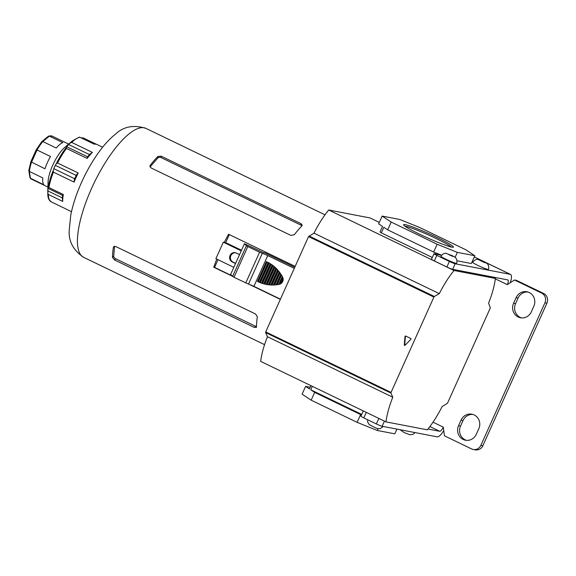 <?xml version="1.0" encoding="UTF-8"?>
<svg xmlns="http://www.w3.org/2000/svg" width="576" height="576" viewBox="0 0 576 576"><rect width="100%" height="100%" fill="white"/><g stroke="black" fill="none" stroke-linecap="round" stroke-linejoin="round"><path stroke-width="0.86" d="M477.785 265.37A8.568 0.691 24.2 0 0 488.39 269.417C488.916 268.056 488.873 266.623 488.268 265.126C487.922 264.053 486.461 262.922 483.89 261.72L478.044 259.524C476.82 258.782 473.443 260.568 472.752 262.39A8.568 0.691 24.2 0 0 477.785 265.37M484.61 262.598L485.755 262.822L483.718 261.67L479.383 260.078L484.61 262.598M483.516 262.13L483.718 261.67M445.997 259.265A8.568 0.691 24.2 0 0 456.595 263.311C457.121 261.95 457.085 260.525 456.473 259.02C456.127 257.954 454.666 256.817 452.095 255.622L446.249 253.426C445.025 252.684 441.648 254.462 440.957 256.284A8.568 0.691 24.2 0 0 445.997 259.265M452.405 256.27L453.326 256.442L451.692 255.521L448.229 254.254L452.405 256.27M451.534 255.888L451.692 255.521M531.338 311.825A10.404 9.821 100.9 0 1 520.502 317.758A10.404 9.821 100.9 0 1 518.213 317.002A10.404 9.821 100.9 0 1 513.583 303.25L516.089 297.684A10.404 9.821 100.9 0 1 526.925 291.751A10.404 9.821 100.9 0 1 533.844 306.259L531.338 311.825M521.503 317.894A10.404 9.821 100.9 0 1 520.2 317.376A10.404 9.821 100.9 0 1 515.57 303.631L518.069 298.066A10.404 9.821 100.9 0 1 527.904 291.996M463.183 439.445A10.404 9.821 -79.1 0 0 465.473 440.201A10.404 9.821 -79.1 0 0 476.309 434.268L478.814 428.702A10.404 9.821 -79.1 0 0 471.895 414.194A10.404 9.821 -79.1 0 0 461.059 420.134L458.554 425.7A10.404 9.821 -79.1 0 0 463.183 439.445M472.882 414.439A10.404 9.821 -79.1 0 0 463.046 420.516L460.541 426.082A10.404 9.821 -79.1 0 0 465.17 439.826A10.404 9.821 -79.1 0 0 466.474 440.338M544.925 302.803A7.344 6.934 -79.1 0 0 541.663 293.098L514.505 279.986L516.492 280.368L543.65 293.479A7.344 6.934 100.9 0 1 546.912 303.185L544.925 302.803L480.895 445.284A7.344 6.934 -79.1 0 1 473.242 449.474A7.344 6.934 -79.1 0 1 471.622 448.942L444.47 435.83L443.29 427.133A4.896 1.57 -64.2 0 1 439.704 431.28L427.975 429.034M514.505 279.986L507.326 284.652A4.896 1.57 -64.2 0 0 507.866 279.936A4.896 1.57 -64.2 0 0 507.737 279.893L452.657 269.323A4.896 0.396 -155.8 0 1 446.89 267.005L449.388 261.439A4.896 0.396 24.2 0 0 455.155 263.758L510.235 274.327A11.016 3.535 -64.2 0 1 510.523 274.421A11.016 3.535 -64.2 0 1 510.235 282.766M546.912 303.185L482.882 445.666A7.344 6.934 100.9 0 1 475.229 449.856L473.242 449.474M433.98 253.685A4.896 0.396 24.2 0 0 436.853 255.384L434.354 260.95A4.896 0.396 -155.8 0 1 431.474 259.25L433.98 253.685A4.896 0.396 24.2 0 1 434.268 253.678L441.533 255.326M436.853 255.384L449.388 261.439M443.75 430.517A11.016 3.535 -64.2 0 1 437.198 436.846L382.118 426.276A4.896 0.396 -155.8 0 1 376.351 423.958L378.835 418.428M434.354 260.95L446.89 267.005M366.3 412.38L363.816 417.902L376.351 423.958M363.816 417.902A4.896 0.396 -155.8 0 1 360.936 416.203L363.305 410.933M102.607 147.218L96.962 144.49A35.798 11.477 115.8 0 0 96.026 144.187A35.798 11.477 115.8 0 0 94.248 144.194L79.841 137.239A35.798 11.477 115.8 0 0 71.705 142.423L70.142 143.028L66.715 146.714L66.19 147.6L66.492 148.442A35.798 11.477 115.8 0 0 57.542 163.001L56.29 163.692L54.511 166.99L53.172 170.633L53.431 172.138A35.798 11.477 115.8 0 0 48.917 187.553L48.175 187.668L48.002 188.352L47.808 195.019C48.031 198.079 49.003 200.268 50.724 201.6M47.758 191.614L48.067 182.11A23.861 7.646 -64.2 0 1 52.762 165.161A23.861 7.646 -64.2 0 1 64.872 147.29L72.526 140.789A35.186 11.282 -64.2 0 0 70.142 143.028M62.719 201.413L62.323 198.612A34.574 11.081 -64.2 0 1 62.626 195.149L63.317 194.508A35.798 11.477 115.8 0 0 62.719 201.413L48.319 194.458A35.798 11.477 115.8 0 0 50.875 201.694L65.282 208.642A35.798 11.477 115.8 0 0 65.837 208.973L71.482 211.702M92.376 152.395A35.798 11.477 115.8 0 0 87.163 158.422L87.365 157.075A34.574 11.081 -64.2 0 1 89.978 154.058L92.376 152.395L71.705 142.423M87.163 158.422L66.492 148.442M78.214 172.98A35.798 11.477 115.8 0 0 74.102 182.117L74.398 179.395A34.574 11.081 -64.2 0 1 76.457 174.816L78.214 172.98L57.542 163.001M74.102 182.117L53.431 172.138M63.317 194.508L48.917 187.553M41.616 141.984L42.811 141.552L49.378 136.13L48.578 136.08L52.085 136.087A23.861 7.646 115.8 0 0 51.458 135.878A23.861 7.646 115.8 0 0 49.378 136.13L62.806 142.618A23.861 7.646 -64.2 0 0 56.239 148.039L42.811 141.552A23.861 7.646 115.8 0 0 37.044 149.998L36.281 149.681L30.845 161.762L44.95 168.782A23.861 7.646 -64.2 0 1 47.398 162.569A23.861 7.646 -64.2 0 1 50.479 156.478L37.044 149.998L31.514 162.302A23.861 7.646 115.8 0 0 29.376 171.439L30.42 178.322A23.861 7.646 115.8 0 0 31.334 179.064L30.046 178.027L43.848 184.802A23.861 7.646 -64.2 0 1 42.811 177.919L29.376 171.439L28.98 170.1M47.722 192.91L48.319 194.458M50.875 201.694L50.558 200.909M96.358 144.266L83.102 137.866L81.173 137.88M79.142 137.304L79.841 137.239M74.671 178.747L53.777 168.66M76.176 175.406L55.274 165.319M87.588 156.794L66.715 146.714M89.482 154.584L68.623 144.518M62.359 197.914L47.786 190.879M62.59 195.401L48.002 188.352M30.845 161.762L28.8 170.532L30.046 178.027M48.578 136.08L41.76 141.653L36.274 149.681M419.609 234.194A27.346 2.203 -155.8 0 1 403.553 224.892A27.346 2.203 -155.8 0 1 437.364 237.607A27.346 2.203 -155.8 0 1 453.276 247.234A27.346 2.203 -155.8 0 1 419.609 234.194M451.382 247.075A26.086 2.102 24.2 0 0 436.435 238.673A26.086 2.102 24.2 0 0 404.928 226.195M492.235 276.919L495.374 278.431A48.974 15.696 115.8 0 1 488.599 303.113L490.327 307.908L447.48 403.243L442.058 406.67A48.974 15.696 -64.2 0 1 427.334 429.818L386.006 421.891A48.974 15.696 115.8 0 1 392.774 397.21L390.924 393.07L265.594 332.568L267.444 336.715A48.974 15.696 115.8 0 0 260.669 361.39L386.006 421.891M308.556 236.585L265.716 331.913L391.046 392.407L433.894 297.079L308.556 236.585L313.985 233.158A48.974 15.696 -64.2 0 1 328.709 210.002L370.037 217.937L379.296 222.401M265.594 332.568L265.716 331.913M308.995 235.987L434.333 296.482L439.315 293.652A48.974 15.696 -64.2 0 1 454.039 270.504L495.374 278.431M434.333 296.482L433.894 297.079M391.046 392.407L390.924 393.07M419.818 227.556L399.629 219.427L382.14 216.072L391.205 222.062L437.155 244.246L457.344 252.374L474.833 255.73L465.768 249.739L419.818 227.556M441.598 255.24L433.656 252.036L387.698 229.853L383.818 227.29L381.319 232.855L380.023 231.998L382.522 226.433L378.641 223.862L382.14 216.072M387.698 229.853L391.205 222.062M433.656 252.036L437.155 244.246M455.105 257.357L457.344 252.374M474.833 255.73L471.326 263.52L456.998 260.77M432.281 257.458L381.319 232.855M328.709 210.002L454.039 270.504M404.309 344.873A0.49 0.461 100.9 0 0 405.094 345.247L410.854 339.278A0.49 0.461 100.9 0 0 410.738 338.486L405.677 336.046A0.49 0.461 100.9 0 0 405.014 336.456L404.309 344.873L404.712 344.952A0.49 0.461 -79.1 0 0 404.885 345.377M313.985 233.158L439.315 293.652M267.444 336.715L392.774 397.21M378.115 428.674L377.302 430.474L394.79 433.829L396.907 429.113M357.113 422.352L360.619 414.562L314.662 392.378L311.155 400.169L357.113 422.352L377.302 430.474M310.241 387.274L305.604 386.388L302.098 394.178L311.155 400.169M310.961 385.668L309.485 388.951L305.604 386.388M314.662 392.378L310.781 389.808L312.343 386.33M361.742 414.41L310.781 389.808M360.619 414.562L361.519 414.922M405.77 336.096A0.49 0.461 -79.1 0 0 405.41 336.535L404.712 344.952M256.298 327.499L256.478 326.974A71.604 22.954 -64.2 0 1 257.35 316.879L255.557 314.014L115.747 246.528L113.659 246.715L113.364 247.378A71.604 22.954 115.8 0 0 112.493 257.472L113.717 256.054A2.448 1.498 -139.1 0 0 115.661 258.746L255.47 326.232A2.448 1.498 -139.1 0 0 256.486 326.506M256.478 326.974L254.398 327.47L255.47 326.232M115.661 258.746L114.588 259.985L254.398 327.47M114.588 259.985L112.493 257.472M216.785 259.114A71.604 22.954 115.8 0 0 213.746 267.228L232.222 276.149M249.235 284.357L280.339 299.376M218.03 259.711L214.574 267.386L213.746 267.228M295.164 266.378L228.571 234.238A71.604 22.954 115.8 0 0 224.294 242.374L225.698 242.647L229.313 234.59M214.574 267.386L231.79 275.702M252.533 285.71L280.426 299.174L253.922 286.358A4.896 0.396 24.2 0 0 248.479 284.112L233.986 277.315L230.616 274.471L244.44 243.706L263.412 252.626L265.003 252.929L294.754 267.293M241.495 250.265L225.698 242.647M157.752 158.076L157.889 156.449A71.604 22.954 115.8 0 0 150.271 165.247L149.918 166.133L151.078 167.926L290.887 235.411L294.257 234.749A71.604 22.954 -64.2 0 1 301.874 225.95L302.22 225.245L301.039 223.682L161.23 156.197L161.107 157.615A2.448 1.771 4.9 0 0 157.752 158.076L150.134 166.874A2.448 1.771 4.9 0 0 150.062 166.954M157.889 156.449L161.23 156.197M301.882 225.943A2.448 1.771 4.9 0 0 300.917 225.101L161.107 157.615M114.559 246.283L113.717 256.054M223.315 242.186L241.236 250.841L239.53 254.635L236.232 253.037A4.896 4.622 -79.1 0 0 229.838 256.039A4.896 4.622 -79.1 0 0 232.229 261.943L235.526 263.542L233.82 267.336L215.899 258.682L223.315 242.186L224.294 242.374M235.548 252.778A4.896 4.622 -79.1 0 0 233.021 262.094L235.613 263.347M279.245 284.314A4.896 4.622 -79.1 0 0 279.374 284.285L280.231 283.795A4.896 4.622 100.9 0 0 282.708 278.273L282.586 277.128A4.896 4.622 -79.1 0 0 282.528 277.013A36.734 34.668 -79.1 0 0 282.254 276.509L281.16 274.644A36.734 34.668 -79.1 0 0 280.807 274.082L279.626 272.398A36.734 34.668 -79.1 0 0 279.245 271.894L278.006 270.36A36.734 34.668 -79.1 0 0 277.603 269.899L276.293 268.517A36.734 34.668 -79.1 0 0 275.868 268.099L274.5 266.846A36.734 34.668 -79.1 0 0 274.061 266.465L272.635 265.334A36.734 34.668 -79.1 0 0 272.182 264.996L270.698 263.981A36.734 34.668 -79.1 0 0 270.23 263.678L268.697 262.786A36.734 34.668 -79.1 0 0 268.207 262.519L266.63 261.734A36.734 34.668 -79.1 0 0 266.378 261.619L266.414 261.626A36.734 34.668 100.9 0 1 267.12 261.958A36.734 34.668 100.9 0 1 282.564 277.02A4.896 4.622 100.9 0 1 279.281 284.321A36.734 34.668 100.9 0 1 266.306 284.443A36.734 34.668 100.9 0 1 266.285 284.436L266.263 284.436A36.734 34.668 -79.1 0 0 266.573 284.494L268.38 284.767A36.734 34.668 -79.1 0 0 268.956 284.832L270.821 284.983A36.734 34.668 -79.1 0 0 271.426 285.005L273.355 285.005A36.734 34.668 -79.1 0 0 273.974 284.983L275.976 284.832A36.734 34.668 -79.1 0 0 276.617 284.753L278.698 284.422A36.734 34.668 -79.1 0 0 279.245 284.314L279.281 284.321M232.574 276.516L246.398 245.75L244.44 243.706M245.758 282.996L259.582 252.223L247.81 246.542L233.986 277.315M294.264 268.387L267.754 255.593L253.922 286.358M259.582 252.223L262.303 253.346A4.896 0.396 -155.8 0 1 267.754 255.593M246.398 245.75L247.81 246.542M266.378 261.619L257.479 281.412A36.734 34.668 -79.1 0 0 257.731 281.534L259.322 282.283A36.734 34.668 -79.1 0 0 259.841 282.499L261.482 283.133A36.734 34.668 -79.1 0 0 262.015 283.32L263.714 283.838A36.734 34.668 -79.1 0 0 264.254 283.982L266.004 284.386A36.734 34.668 -79.1 0 0 266.263 284.436M282.708 278.273L280.231 283.795M258.221 281.858L267.12 262.058M266.63 261.734L257.731 281.534M268.207 262.519L259.322 282.283M269.165 263.167L260.352 282.773M268.697 262.786L259.841 282.499M270.23 263.678L261.482 283.133M271.145 264.42L262.555 283.529M270.698 263.981L262.015 283.32M272.182 264.996L263.714 283.838M273.053 265.831L264.823 284.134M272.635 265.334L264.254 283.982M274.061 266.465L266.004 284.386M274.889 267.401L267.163 284.587M274.5 266.846L266.573 284.494M275.868 268.099L268.38 284.767M276.646 269.136L269.582 284.861M276.293 268.517L268.956 284.832M277.603 269.899L270.821 284.983M278.33 271.058L272.081 284.962M278.006 270.36L271.426 285.005M279.245 271.894L273.355 285.005M279.922 273.168L274.666 284.868M279.626 272.398L273.974 284.983M280.807 274.082L275.976 284.832M281.412 275.501L277.351 284.551M281.16 274.644L276.617 284.753M282.254 276.509L278.698 284.422M282.586 277.128L279.374 284.285M481.378 261.223L483.761 261.677L481.378 261.223M449.582 255.118L451.973 255.578L449.582 255.118M495.317 278.856L507.326 284.652M433.022 422.179L443.29 427.133M474.271 256.968L510.235 274.327M541.663 293.098L543.65 293.479M384.43 421.128L382.118 426.276M429.905 426.55L439.704 431.28M455.155 263.758L452.657 269.323M480.895 445.284L482.882 445.666M463.046 420.516L461.059 420.134M460.541 426.082L458.554 425.7M515.57 303.631L513.583 303.25M518.069 298.066L516.089 297.684M48.175 187.668A35.186 11.282 -64.2 0 1 53.172 170.633M56.29 163.692A35.186 11.282 -64.2 0 1 66.19 147.6M405.41 336.535L405.014 336.456M91.577 188.402A71.604 22.954 115.8 0 0 83.693 257.35C73.116 250.193 68.306 240.991 69.264 229.723L70.754 215.194C72.792 204.797 76.378 193.882 81.511 182.448C86.501 171.382 92.232 161.345 98.705 152.345C104.054 144.878 109.642 138.816 115.459 134.172C123.509 126.526 133.675 124.596 145.944 128.383A71.604 22.954 115.8 0 0 91.577 188.402M150.271 165.247L150.134 166.874M300.917 225.101L301.039 223.682M114.264 246.341L113.364 247.378M233.021 262.094L232.229 261.943M248.479 284.112L262.303 253.346M367.61 419.738L367.646 422.071L369.274 424.649L375.703 427.939L378.288 428.695L380.268 428.594L383.198 426.485M400.162 429.739L404.208 432.605L410.083 434.801L413.086 434.304L414.994 432.583M474.286 256.932L510.523 274.421M47.902 187.063L31.334 179.064M79.344 137.124L72.526 140.789M68.652 144.079L52.085 136.087M264.571 344.657L83.693 257.35M325.001 214.812L145.944 128.383"/></g></svg>
